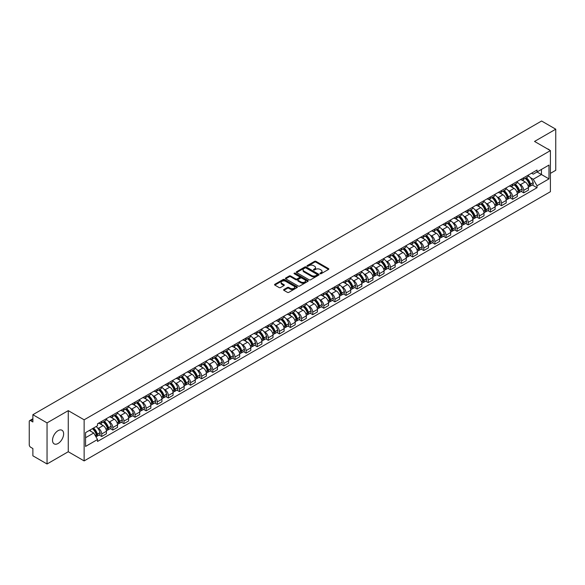<?xml version="1.0" encoding="UTF-8"?>
<svg xmlns="http://www.w3.org/2000/svg" width="585" height="585" viewBox="0 0 585 585"><rect width="100%" height="100%" fill="white"/><g stroke="black" fill="none" stroke-linecap="round" stroke-linejoin="round"><path stroke-width="0.88" d="M320.141 273.707A0.695 0.402 0 0 0 321.121 273.707L328.543 269.422A0.987 0.57 0 0 0 328.836 269.02A0.987 0.57 0 0 0 328.543 268.617L315.966 261.356A0.987 0.57 0 0 0 314.569 261.356L307.147 265.641A0.695 0.402 0 0 0 308.12 266.204L309.085 265.648A3.159 1.828 0 0 1 313.553 265.648L314.606 266.255A3.159 1.828 0 0 1 315.527 267.55A3.159 1.828 0 0 1 314.606 268.837L313.64 269.392A0.695 0.402 0 0 0 314.62 269.956L315.578 269.4A3.159 1.828 0 0 1 320.053 269.4L321.099 270.007A3.159 1.828 0 0 1 322.028 271.301A3.159 1.828 0 0 1 321.099 272.588L320.141 273.144A0.695 0.402 0 0 0 320.141 273.707L320.141 273.144M58.083 443.481A7.854 4.534 120 0 0 63.209 436.556A7.854 4.534 120 0 0 62.01 430.267A7.854 4.534 120 0 0 58.083 430.655A7.854 4.534 120 0 0 52.95 437.573A7.854 4.534 120 0 0 54.156 443.869A7.854 4.534 120 0 0 58.083 443.481M549.476 150.067A7.854 4.534 120 0 0 548.642 149.314A7.854 4.534 120 0 0 547.567 148.963M283.893 289.509A0.987 0.57 0 0 0 283.601 289.919A0.987 0.57 0 0 0 283.893 290.321L287.425 292.354A0.987 0.57 0 0 0 288.822 292.354L297.063 287.593A0.987 0.57 0 0 0 297.355 287.191A0.987 0.57 0 0 0 297.063 286.789L284.486 279.528A0.987 0.57 0 0 0 283.089 279.528L274.848 284.288A0.987 0.57 0 0 0 274.555 284.69A0.987 0.57 0 0 0 274.848 285.092L279.103 287.557A0.987 0.57 0 0 0 280.507 287.557L284.032 285.517A0.987 0.57 0 0 0 284.325 285.114A0.987 0.57 0 0 0 284.032 284.712L281.919 283.491A2.64 1.528 0 0 1 281.144 282.409A2.64 1.528 0 0 1 282.774 281.005A2.64 1.528 0 0 1 285.655 281.334L293.941 286.116A2.64 1.528 0 0 1 294.708 287.191A2.64 1.528 0 0 1 293.078 288.602A2.64 1.528 0 0 1 290.197 288.273L288.822 287.476A0.987 0.57 0 0 0 287.425 287.476L283.893 289.509L283.893 290.321M84.138 419.803L68.262 410.641L47.049 422.889L32.877 414.707L541.586 121.015L555.75 129.19L534.536 141.438L550.412 150.601L84.138 419.803L84.138 460.907L550.412 191.704L550.412 150.601M309.151 279.813A0.987 0.57 0 0 0 310.547 279.813L318.796 275.052A0.987 0.57 0 0 0 319.088 274.65A0.987 0.57 0 0 0 318.796 274.241L306.218 266.979A0.987 0.57 0 0 0 304.822 266.979L296.573 271.74A0.987 0.57 0 0 0 296.288 272.142A0.987 0.57 0 0 0 296.573 272.551L309.151 279.813M294.438 273.86A0.695 0.402 0 0 1 295.14 273.955L295.14 273.136L307.929 280.515A0.987 0.57 0 0 1 308.222 280.917A0.987 0.57 0 0 1 307.929 281.327L299.688 286.087A0.987 0.57 0 0 1 298.284 286.087L285.707 278.818L285.707 278.014A0.987 0.57 0 0 0 285.421 278.416A0.987 0.57 0 0 0 285.707 278.818M285.707 278.014L289.239 275.981A0.987 0.57 0 0 1 290.635 275.981L295.739 278.921A0.987 0.57 0 0 0 297.136 278.921L299.476 277.568A0.987 0.57 0 0 0 299.761 277.166A0.987 0.57 0 0 0 299.476 276.764L294.167 273.7A0.695 0.402 0 0 1 295.14 273.136M47.049 422.889L47.049 463.985L32.877 455.81L32.877 448.534L30.676 447.262A2.011 1.163 -120 0 1 29.25 444.797L29.25 421.529A2.011 1.163 -120 0 1 29.667 420.608L32.877 418.758M550.412 173.372L555.75 170.293L555.75 129.19M47.049 463.985L68.262 451.737L84.138 460.907M32.877 414.707L32.877 421.982L30.676 420.71A2.011 1.163 -120 0 0 29.667 420.608M523.714 177.73A4.629 2.676 60 0 1 522.756 179.807L527.458 177.094A4.629 2.676 -120 0 0 528.416 175.017M519.253 183.99L520.438 184.677A4.629 2.676 60 0 1 523.714 190.344L528.416 187.631A4.629 2.676 -120 0 0 525.14 181.964L521.776 180.019M528.416 187.631L528.416 190.14L523.714 192.853L521.169 191.383M522.756 179.807A4.629 2.676 60 0 1 520.474 179.602M523.714 190.344L523.714 192.853M512.614 184.143A4.629 2.676 60 0 1 511.648 186.22L516.35 183.507A4.629 2.676 -120 0 0 517.308 181.43M510.061 197.796L512.614 199.266L517.308 196.553L517.308 194.044A4.629 2.676 -120 0 0 514.032 188.377L510.668 186.432M511.648 186.22A4.629 2.676 60 0 1 509.374 186.008M508.153 190.403L509.338 191.09A4.629 2.676 60 0 1 512.614 196.757L512.614 199.266M501.506 190.549A4.629 2.676 60 0 1 500.548 192.633L505.243 189.92A4.629 2.676 -120 0 0 506.2 187.843M498.961 204.209L501.506 205.679L506.2 202.966L506.2 200.458A4.629 2.676 -120 0 0 502.932 194.783L499.568 192.845M500.548 192.633A4.629 2.676 60 0 1 498.266 192.421M497.045 196.816L498.23 197.496A4.629 2.676 60 0 1 501.506 203.17L501.506 205.679M490.398 196.962A4.629 2.676 60 0 1 489.44 199.046L494.142 196.333A4.629 2.676 -120 0 0 495.1 194.249M487.853 210.615L490.398 212.092L495.1 209.379L495.1 206.871A4.629 2.676 -120 0 0 491.824 201.196L488.46 199.258M489.44 199.046A4.629 2.676 60 0 1 487.159 198.834M485.938 203.229L487.122 203.909A4.629 2.676 60 0 1 490.398 209.584L490.398 212.092M479.298 203.375A4.629 2.676 60 0 1 478.333 205.452L483.034 202.739A4.629 2.676 -120 0 0 483.992 200.662M476.746 217.028L479.298 218.498L483.992 215.785L483.992 213.284A4.629 2.676 -120 0 0 480.716 207.609L477.353 205.664M478.333 205.452A4.629 2.676 60 0 1 476.058 205.247M474.837 209.635L476.022 210.322A4.629 2.676 60 0 1 479.298 215.997L479.298 218.498M468.19 209.788A4.629 2.676 60 0 1 467.232 211.865L471.927 209.152A4.629 2.676 -120 0 0 472.885 207.075M465.645 223.441L468.19 224.911L472.885 222.198L472.885 219.689A4.629 2.676 -120 0 0 469.616 214.022L466.252 212.077M467.232 211.865A4.629 2.676 60 0 1 464.951 211.66M463.729 216.048L464.914 216.735A4.629 2.676 60 0 1 468.19 222.402L468.19 224.911M457.082 216.201A4.629 2.676 60 0 1 456.124 218.278L460.826 215.565A4.629 2.676 -120 0 0 461.784 213.488M454.538 229.854L457.082 231.324L461.784 228.611L461.784 226.102A4.629 2.676 -120 0 0 458.508 220.435L455.145 218.49M456.124 218.278A4.629 2.676 60 0 1 453.843 218.066M452.622 222.461L453.806 223.148A4.629 2.676 60 0 1 457.082 228.815L457.082 231.324M445.982 222.607A4.629 2.676 60 0 1 445.017 224.691L449.719 221.978A4.629 2.676 -120 0 0 450.677 219.894M443.43 236.267L445.982 237.737L450.677 235.024L450.677 232.516A4.629 2.676 -120 0 0 447.401 226.841L444.037 224.903M445.017 224.691A4.629 2.676 60 0 1 442.743 224.479M441.521 228.874L442.706 229.554A4.629 2.676 60 0 1 445.982 235.228L445.982 237.737M434.874 229.02A4.629 2.676 60 0 1 433.916 231.104L438.611 228.391A4.629 2.676 -120 0 0 439.569 226.307M432.33 242.673L434.874 244.15L439.569 241.437L439.569 238.929A4.629 2.676 -120 0 0 436.3 233.254L432.937 231.316M433.916 231.104A4.629 2.676 60 0 1 431.635 230.892M430.414 235.287L431.598 235.967A4.629 2.676 60 0 1 434.874 241.642L434.874 244.15M423.767 235.433A4.629 2.676 60 0 1 422.809 237.51L427.511 234.797A4.629 2.676 -120 0 0 428.469 232.72M421.222 249.086L423.767 250.555L428.469 247.843L428.469 245.342A4.629 2.676 -120 0 0 425.193 239.667L421.829 237.722M422.809 237.51A4.629 2.676 60 0 1 420.527 237.305M419.313 241.693L420.498 242.38A4.629 2.676 60 0 1 423.767 248.055L423.767 250.555M412.666 241.846A4.629 2.676 60 0 1 411.708 243.923L416.403 241.21A4.629 2.676 -120 0 0 417.361 239.133M410.114 255.499L412.666 256.969L417.361 254.256L417.361 251.747A4.629 2.676 -120 0 0 414.085 246.08L410.721 244.135M411.708 243.923A4.629 2.676 60 0 1 409.427 243.718M408.206 248.106L409.39 248.793A4.629 2.676 60 0 1 412.666 254.46L412.666 256.969M401.559 248.259A4.629 2.676 60 0 1 400.601 250.336L405.295 247.623A4.629 2.676 -120 0 0 406.253 245.546M399.014 261.912L401.559 263.382L406.261 260.669L406.261 258.161A4.629 2.676 -120 0 0 402.985 252.493L399.621 250.548M400.601 250.336A4.629 2.676 60 0 1 398.319 250.124M397.098 254.519L398.283 255.199A4.629 2.676 60 0 1 401.559 260.873L401.559 263.382M390.451 254.665A4.629 2.676 60 0 1 389.493 256.749L394.195 254.036A4.629 2.676 -120 0 0 395.153 251.952M387.906 268.325L390.451 269.795L395.153 267.082L395.153 264.574A4.629 2.676 -120 0 0 391.877 258.899L388.513 256.961M389.493 256.749A4.629 2.676 60 0 1 387.211 256.537M385.998 260.932L387.182 261.612A4.629 2.676 60 0 1 390.451 267.286L390.451 269.795M379.351 261.078A4.629 2.676 60 0 1 378.393 263.155L383.087 260.442A4.629 2.676 -120 0 0 384.045 258.365M376.798 274.731L379.351 276.208L384.045 273.495L384.045 270.987A4.629 2.676 -120 0 0 380.769 265.312L377.413 263.374M378.393 263.155A4.629 2.676 60 0 1 376.111 262.95M374.89 267.338L376.075 268.025A4.629 2.676 60 0 1 379.351 273.7L379.351 276.208M368.243 267.491A4.629 2.676 60 0 1 367.285 269.568L371.98 266.855A4.629 2.676 -120 0 0 372.945 264.778M365.698 281.144L368.243 282.613L372.945 279.901L372.945 277.392A4.629 2.676 -120 0 0 369.669 271.725L366.305 269.78M367.285 269.568A4.629 2.676 60 0 1 365.003 269.363M363.782 273.751L364.967 274.438A4.629 2.676 60 0 1 368.243 280.105L368.243 282.613M357.135 273.904A4.629 2.676 60 0 1 356.177 275.981L360.879 273.268A4.629 2.676 -120 0 0 361.837 271.191M354.59 287.557L357.135 289.027L361.837 286.314L361.837 283.805A4.629 2.676 -120 0 0 358.561 278.138L355.197 276.193M356.177 275.981A4.629 2.676 60 0 1 353.896 275.769M352.682 280.164L353.866 280.851A4.629 2.676 60 0 1 357.135 286.518L357.135 289.027M346.035 280.317A4.629 2.676 60 0 1 345.077 282.394L349.771 279.681A4.629 2.676 -120 0 0 350.729 277.604M343.483 293.97L346.035 295.44L350.729 292.727L350.729 290.219A4.629 2.676 -120 0 0 347.453 284.544L344.097 282.606M345.077 282.394A4.629 2.676 60 0 1 342.795 282.182M341.574 286.577L342.759 287.257A4.629 2.676 60 0 1 346.035 292.931L346.035 295.44M334.927 286.723A4.629 2.676 60 0 1 333.969 288.807L338.664 286.094A4.629 2.676 -120 0 0 339.629 284.01M332.382 300.383L334.927 301.853L339.629 299.14L339.629 296.632A4.629 2.676 -120 0 0 336.353 290.957L332.989 289.019M333.969 288.807A4.629 2.676 60 0 1 331.688 288.595M330.466 292.99L331.651 293.67A4.629 2.676 60 0 1 334.927 299.344L334.927 301.853M323.819 293.136A4.629 2.676 60 0 1 322.861 295.213L327.563 292.5A4.629 2.676 -120 0 0 328.521 290.423M321.275 306.789L323.819 308.258L328.521 305.553L328.521 303.045A4.629 2.676 -120 0 0 325.245 297.37L321.882 295.432M322.861 295.213A4.629 2.676 60 0 1 320.58 295.008M319.366 299.396L320.551 300.083A4.629 2.676 60 0 1 323.819 305.758L323.819 308.258M312.719 299.549A4.629 2.676 60 0 1 311.761 301.626L316.456 298.913A4.629 2.676 -120 0 0 317.414 296.836M310.167 313.202L312.719 314.671L317.414 311.959L317.414 309.45A4.629 2.676 -120 0 0 314.138 303.783L310.781 301.838M311.761 301.626A4.629 2.676 60 0 1 309.48 301.421M308.258 305.809L309.443 306.496A4.629 2.676 60 0 1 312.719 312.163L312.719 314.671M301.611 305.962A4.629 2.676 60 0 1 300.653 308.039L305.348 305.326A4.629 2.676 -120 0 0 306.313 303.249M299.067 319.615L301.611 321.085L306.313 318.372L306.313 315.863A4.629 2.676 -120 0 0 303.037 310.196L299.674 308.251M300.653 308.039A4.629 2.676 60 0 1 298.372 307.827M297.151 312.222L298.335 312.909A4.629 2.676 60 0 1 301.611 318.576L301.611 321.085M290.504 312.368A4.629 2.676 60 0 1 289.546 314.452L294.248 311.739A4.629 2.676 -120 0 0 295.206 309.662M287.959 326.028L290.504 327.498L295.206 324.785L295.206 322.276A4.629 2.676 -120 0 0 291.93 316.602L288.566 314.664M289.546 314.452A4.629 2.676 60 0 1 287.264 314.24M286.05 318.635L287.235 319.315A4.629 2.676 60 0 1 290.504 324.989L290.504 327.498M279.403 318.781A4.629 2.676 60 0 1 278.445 320.865L283.14 318.152A4.629 2.676 -120 0 0 284.098 316.068M276.851 332.434L279.403 333.911L284.098 331.198L284.098 328.69A4.629 2.676 -120 0 0 280.822 323.015L277.465 321.077M278.445 320.865A4.629 2.676 60 0 1 276.164 320.653M274.943 325.048L276.127 325.728A4.629 2.676 60 0 1 279.403 331.402L279.403 333.911M268.296 325.194A4.629 2.676 60 0 1 267.338 327.271L272.032 324.558A4.629 2.676 -120 0 0 272.998 322.481M265.751 338.847L268.296 340.316L272.998 337.603L272.998 335.103A4.629 2.676 -120 0 0 269.722 329.428L266.358 327.483M267.338 327.271A4.629 2.676 60 0 1 265.056 327.066M263.835 331.454L265.02 332.141A4.629 2.676 60 0 1 268.296 337.816L268.296 340.316M257.188 331.607A4.629 2.676 60 0 1 256.23 333.684L260.932 330.971A4.629 2.676 -120 0 0 261.89 328.894M254.643 345.26L257.188 346.729L261.89 344.017L261.89 341.508A4.629 2.676 -120 0 0 258.614 335.841L255.25 333.896M256.23 333.684A4.629 2.676 60 0 1 253.956 333.479M252.735 337.867L253.919 338.554A4.629 2.676 60 0 1 257.188 344.221L257.188 346.729M246.088 338.02A4.629 2.676 60 0 1 245.13 340.097L249.824 337.384A4.629 2.676 -120 0 0 250.782 335.307M243.536 351.673L246.088 353.143L250.782 350.43L250.782 347.921A4.629 2.676 -120 0 0 247.506 342.254L244.15 340.309M245.13 340.097A4.629 2.676 60 0 1 242.848 339.885M241.627 344.28L242.812 344.967A4.629 2.676 60 0 1 246.088 350.634L246.088 353.143M234.98 344.426A4.629 2.676 60 0 1 234.022 346.51L238.717 343.797A4.629 2.676 -120 0 0 239.682 341.713M232.435 358.086L234.98 359.556L239.682 356.843L239.682 354.334A4.629 2.676 -120 0 0 236.406 348.66L233.042 346.722M234.022 346.51A4.629 2.676 60 0 1 231.74 346.298M230.519 350.693L231.704 351.373A4.629 2.676 60 0 1 234.98 357.047L234.98 359.556M223.872 350.839A4.629 2.676 60 0 1 222.914 352.923L227.616 350.21A4.629 2.676 -120 0 0 228.574 348.126M221.327 364.492L223.872 365.969L228.574 363.256L228.574 360.748A4.629 2.676 -120 0 0 225.298 355.073L221.934 353.135M222.914 352.923A4.629 2.676 60 0 1 220.64 352.711M219.419 357.106L220.603 357.786A4.629 2.676 60 0 1 223.872 363.46L223.872 365.969M212.772 357.252A4.629 2.676 60 0 1 211.814 359.329L216.508 356.616A4.629 2.676 -120 0 0 217.466 354.539M210.22 370.905L212.772 372.374L217.466 369.661L217.466 367.161A4.629 2.676 -120 0 0 214.198 361.486L210.834 359.541M211.814 359.329A4.629 2.676 60 0 1 209.532 359.124M208.311 363.512L209.496 364.199A4.629 2.676 60 0 1 212.772 369.874L212.772 372.374M201.664 363.665A4.629 2.676 60 0 1 200.706 365.742L205.401 363.029A4.629 2.676 -120 0 0 206.366 360.952M199.119 377.318L201.664 378.787L206.366 376.075L206.366 373.566A4.629 2.676 -120 0 0 203.09 367.899L199.726 365.954M200.706 365.742A4.629 2.676 60 0 1 198.425 365.537M197.203 369.925L198.388 370.612A4.629 2.676 60 0 1 201.664 376.279L201.664 378.787M190.556 370.078A4.629 2.676 60 0 1 189.598 372.155L194.3 369.442A4.629 2.676 -120 0 0 195.258 367.365M188.012 383.731L190.556 385.201L195.258 382.488L195.258 379.979A4.629 2.676 -120 0 0 191.982 374.312L188.619 372.367M189.598 372.155A4.629 2.676 60 0 1 187.324 371.943M186.103 376.338L187.288 377.018A4.629 2.676 60 0 1 190.556 382.692L190.556 385.201M179.456 376.484A4.629 2.676 60 0 1 178.498 378.568L183.193 375.855A4.629 2.676 -120 0 0 184.151 373.771M176.904 390.144L179.456 391.614L184.151 388.901L184.151 386.392A4.629 2.676 -120 0 0 180.882 380.718L177.518 378.78M178.498 378.568A4.629 2.676 60 0 1 176.217 378.356M174.995 382.751L176.18 383.431A4.629 2.676 60 0 1 179.456 389.105L179.456 391.614M168.348 382.897A4.629 2.676 60 0 1 167.39 384.974L172.092 382.268A4.629 2.676 -120 0 0 173.05 380.184M165.804 396.55L168.348 398.027L173.05 395.314L173.05 392.806A4.629 2.676 -120 0 0 169.774 387.131L166.411 385.193M167.39 384.974A4.629 2.676 60 0 1 165.109 384.769M163.888 389.164L165.072 389.844A4.629 2.676 60 0 1 168.348 395.518L168.348 398.027M157.241 389.31A4.629 2.676 60 0 1 156.283 391.387L160.985 388.674A4.629 2.676 -120 0 0 161.943 386.597M154.696 402.963L157.248 404.432L161.943 401.719L161.943 399.219A4.629 2.676 -120 0 0 158.667 393.544L155.303 391.599M156.283 391.387A4.629 2.676 60 0 1 154.009 391.182M152.787 395.57L153.972 396.257A4.629 2.676 60 0 1 157.248 401.924L157.248 404.432M146.14 395.723A4.629 2.676 60 0 1 145.182 397.8L149.877 395.087A4.629 2.676 -120 0 0 150.835 393.01M143.588 409.376L146.14 410.846L150.835 408.133L150.835 405.624A4.629 2.676 -120 0 0 147.566 399.957L144.202 398.012M145.182 397.8A4.629 2.676 60 0 1 142.901 397.588M141.68 401.983L142.864 402.67A4.629 2.676 60 0 1 146.14 408.337L146.14 410.846M135.033 402.136A4.629 2.676 60 0 1 134.075 404.213L138.777 401.5A4.629 2.676 -120 0 0 139.735 399.423M132.488 415.789L135.033 417.259L139.735 414.546L139.735 412.037A4.629 2.676 -120 0 0 136.459 406.363L133.095 404.425M134.075 404.213A4.629 2.676 60 0 1 131.793 404.001M130.572 408.396L131.757 409.076A4.629 2.676 60 0 1 135.033 414.75L135.033 417.259M123.932 408.542A4.629 2.676 60 0 1 122.967 410.626L127.669 407.913A4.629 2.676 -120 0 0 128.627 405.829M121.38 422.202L123.932 423.672L128.627 420.959L128.627 418.45A4.629 2.676 -120 0 0 125.351 412.776L121.987 410.838M122.967 410.626A4.629 2.676 60 0 1 120.693 410.414M119.472 414.809L120.656 415.489A4.629 2.676 60 0 1 123.932 421.163L123.932 423.672M112.825 414.955A4.629 2.676 60 0 1 111.867 417.032L116.561 414.319A4.629 2.676 -120 0 0 117.519 412.242M110.273 428.608L112.825 430.077L117.519 427.372L117.519 424.864A4.629 2.676 -120 0 0 114.251 419.189L110.887 417.251M111.867 417.032A4.629 2.676 60 0 1 109.585 416.827M108.364 421.215L109.549 421.902A4.629 2.676 60 0 1 112.825 427.577L112.825 430.077M101.717 421.368A4.629 2.676 60 0 1 100.759 423.445L105.461 420.732A4.629 2.676 -120 0 0 106.419 418.655M99.172 435.021L101.717 436.49L106.419 433.778L106.419 431.269A4.629 2.676 -120 0 0 103.143 425.602L99.779 423.657M100.759 423.445A4.629 2.676 60 0 1 98.477 423.24M97.256 427.628L98.441 428.315A4.629 2.676 60 0 1 101.717 433.982L101.717 436.49M531.582 173.189L533.257 174.154L548.986 165.072L541.439 169.431L541.439 174.527L533.257 179.251L530.361 177.577M85.556 437.726L93.746 433.002L97.52 439.532L85.556 446.435L85.556 432.629L97.52 425.726L97.52 423.789L537.03 170.045L537.03 171.975L548.986 178.878L537.03 185.789L533.257 179.251M548.986 165.072L548.986 178.878M97.52 439.532L97.52 441.463L537.03 187.719L537.03 185.789M68.262 410.641L68.262 451.737M93.746 433.002L89.329 430.45M532.27 184.97L537.03 187.719M320.419 273.809L321.099 273.414A3.159 1.828 0 0 0 322.028 272.12L322.028 271.301M315.527 267.55L315.527 268.369A3.159 1.828 0 0 1 314.606 269.656L313.918 270.058M328.529 269.429L315.966 262.175A0.987 0.57 0 0 0 314.569 262.175L307.417 266.299M318.796 274.241L318.796 275.052L306.218 267.806A0.987 0.57 0 0 0 304.822 267.806L296.588 272.559M317.048 274.928A0.695 0.402 0 0 0 317.048 274.365L306.006 267.988A0.695 0.402 0 0 0 305.034 267.988L304.017 268.573A3.159 1.828 0 0 0 303.089 269.868A3.159 1.828 0 0 0 304.017 271.155L311.564 275.513A3.159 1.828 0 0 0 316.039 275.513L317.048 274.928L317.048 275.754A0.695 0.402 0 0 0 317.253 275.469L317.253 274.65M303.089 269.868L303.089 270.687A3.159 1.828 0 0 0 304.017 271.981L304.017 271.155M317.048 275.754L316.039 276.339A3.159 1.828 0 0 1 311.564 276.339L304.017 271.981M285.721 278.833L289.239 276.8L289.239 275.981M299.761 277.166L299.761 277.992A0.987 0.57 0 0 1 299.476 278.394L297.136 279.747A0.987 0.57 0 0 1 295.739 279.747L290.635 276.8A0.987 0.57 0 0 0 289.239 276.8M295.14 273.955L307.915 281.334M301.026 281.977A2.64 1.528 0 0 0 303.907 282.306A2.64 1.528 0 0 0 305.545 280.902A2.64 1.528 0 0 0 304.77 279.82L301.853 278.138A0.987 0.57 0 0 0 300.456 278.138L298.116 279.491A0.987 0.57 0 0 0 297.823 279.893A0.987 0.57 0 0 0 298.116 280.295L301.026 281.977L301.026 282.804A2.64 1.528 0 0 0 303.907 283.133A2.64 1.528 0 0 0 305.545 281.721L305.545 280.902M297.823 279.893L297.823 280.712A0.987 0.57 0 0 0 298.116 281.114L298.116 280.295M301.026 282.804L298.116 281.114M294.708 287.191L294.708 288.017A2.64 1.528 0 0 1 293.078 289.421A2.64 1.528 0 0 1 290.197 289.092L288.822 288.295A0.987 0.57 0 0 0 287.425 288.295L283.908 290.328M281.144 282.409L281.144 283.235A2.64 1.528 0 0 0 281.919 284.31L281.919 283.491M284.032 284.712L284.032 285.517L281.919 284.31M297.048 287.601L284.486 280.347A0.987 0.57 0 0 0 283.089 280.347L274.855 285.1M525.462 178.242A6.34 3.664 60 0 1 525.498 178.264A6.34 3.664 60 0 1 529.666 183.953L529.703 184.085A1.236 0.709 60 0 1 529.513 185.057A1.236 0.709 60 0 1 529.484 185.072M525.184 178.403A7.649 4.417 60 0 1 529.388 184.721L529.425 184.853A2.545 1.47 60 0 1 529.03 186.849L528.394 187.215M529.462 186.286A2.545 1.47 -120 0 0 530.164 186.191A2.545 1.47 -120 0 0 530.566 184.195L530.529 184.063A7.649 4.417 -120 0 0 526.324 177.745M528.321 175.829A7.649 4.417 60 0 1 533.125 182.564L533.169 182.695A2.545 1.47 60 0 1 532.767 184.692L530.164 186.191M522.573 179.895A7.649 4.417 60 0 1 524.175 181.409M527.897 181.416L528.869 181.979M514.361 184.655A6.34 3.664 60 0 1 514.39 184.677A6.34 3.664 60 0 1 518.566 190.366L518.602 190.498A1.236 0.709 60 0 1 518.405 191.463A1.236 0.709 60 0 1 518.376 191.478M514.083 184.816A7.649 4.417 60 0 1 518.288 191.127L518.325 191.258A2.545 1.47 60 0 1 517.922 193.255L517.286 193.62M518.354 192.699A2.545 1.47 -120 0 0 519.063 192.597A2.545 1.47 -120 0 0 519.465 190.608L519.422 190.476A7.649 4.417 -120 0 0 515.217 184.158M517.213 182.242A7.649 4.417 60 0 1 522.025 188.97L522.061 189.101A2.545 1.47 60 0 1 521.659 191.098L519.063 192.597M511.473 186.308A7.649 4.417 60 0 1 513.067 187.814M516.789 187.829L517.762 188.392M503.254 191.068A6.34 3.664 60 0 1 503.283 191.09A6.34 3.664 60 0 1 507.458 196.779L507.495 196.911A1.236 0.709 60 0 1 507.297 197.876A1.236 0.709 60 0 1 507.275 197.891M502.976 191.229A7.649 4.417 60 0 1 507.18 197.54L507.217 197.671A2.545 1.47 60 0 1 506.815 199.668L506.186 200.033M507.253 199.105A2.545 1.47 -120 0 0 507.955 199.01A2.545 1.47 -120 0 0 508.358 197.013L508.321 196.882A7.649 4.417 -120 0 0 504.116 190.571M506.105 188.655A7.649 4.417 60 0 1 510.917 195.383L510.954 195.514A2.545 1.47 60 0 1 510.551 197.511L507.955 199.01M500.365 192.721A7.649 4.417 60 0 1 501.967 194.227M505.681 194.242L506.661 194.805M492.146 197.481A6.34 3.664 60 0 1 492.182 197.496A6.34 3.664 60 0 1 496.351 203.192L496.387 203.324A1.236 0.709 60 0 1 496.197 204.289A1.236 0.709 60 0 1 496.168 204.304M491.868 197.642A7.649 4.417 60 0 1 496.073 203.953L496.109 204.085A2.545 1.47 60 0 1 495.714 206.081L495.078 206.446M496.146 205.518A2.545 1.47 -120 0 0 496.848 205.423A2.545 1.47 -120 0 0 497.25 203.426L497.213 203.295A7.649 4.417 -120 0 0 493.009 196.984M495.005 195.061A7.649 4.417 60 0 1 499.809 201.796L499.853 201.927A2.545 1.47 60 0 1 499.451 203.924L496.848 205.423M489.257 199.134A7.649 4.417 60 0 1 490.859 200.64M494.581 200.648L495.553 201.211M481.046 203.894A6.34 3.664 60 0 1 481.075 203.909A6.34 3.664 60 0 1 485.25 209.598L485.287 209.73A1.236 0.709 60 0 1 485.089 210.702A1.236 0.709 60 0 1 485.06 210.717M480.768 204.055A7.649 4.417 60 0 1 484.972 210.366L485.009 210.498A2.545 1.47 60 0 1 484.607 212.494L483.971 212.86M485.038 211.931A2.545 1.47 -120 0 0 485.747 211.836A2.545 1.47 -120 0 0 486.15 209.839L486.106 209.708A7.649 4.417 -120 0 0 481.901 203.397M483.897 201.474A7.649 4.417 60 0 1 488.709 208.209L488.746 208.34A2.545 1.47 60 0 1 488.343 210.337L485.747 211.836M478.157 205.547A7.649 4.417 60 0 1 479.751 207.053M483.473 207.061L484.446 207.624M469.938 210.3A6.34 3.664 60 0 1 469.967 210.322A6.34 3.664 60 0 1 474.142 216.011L474.179 216.143A1.236 0.709 60 0 1 473.989 217.115A1.236 0.709 60 0 1 473.96 217.13M469.66 210.461A7.649 4.417 60 0 1 473.865 216.779L473.901 216.911A2.545 1.47 60 0 1 473.499 218.907L472.87 219.265M473.938 218.344A2.545 1.47 -120 0 0 474.64 218.249A2.545 1.47 -120 0 0 475.042 216.253L475.005 216.121A7.649 4.417 -120 0 0 470.801 209.803M472.79 207.887A7.649 4.417 60 0 1 477.601 214.622L477.638 214.754A2.545 1.47 60 0 1 477.236 216.742L474.64 218.249M467.049 211.953A7.649 4.417 60 0 1 468.651 213.466M472.366 213.474L473.345 214.037M458.83 216.713A6.34 3.664 60 0 1 458.867 216.735A6.34 3.664 60 0 1 463.035 222.424L463.071 222.556A1.236 0.709 60 0 1 462.881 223.521A1.236 0.709 60 0 1 462.852 223.536M458.552 216.874A7.649 4.417 60 0 1 462.757 223.185L462.793 223.316A2.545 1.47 60 0 1 462.399 225.313L461.762 225.678M462.83 224.75A2.545 1.47 -120 0 0 463.532 224.655A2.545 1.47 -120 0 0 463.934 222.658L463.898 222.527A7.649 4.417 -120 0 0 459.693 216.216M461.689 214.3A7.649 4.417 60 0 1 466.494 221.028L466.537 221.159A2.545 1.47 60 0 1 466.135 223.156L463.532 224.655M455.942 218.366A7.649 4.417 60 0 1 457.543 219.872M461.265 219.887L462.238 220.45M447.73 223.126A6.34 3.664 60 0 1 447.759 223.148A6.34 3.664 60 0 1 451.934 228.837L451.971 228.969A1.236 0.709 60 0 1 451.774 229.934A1.236 0.709 60 0 1 451.744 229.949M447.452 223.287A7.649 4.417 60 0 1 451.657 229.598L451.693 229.73A2.545 1.47 60 0 1 451.291 231.726L450.655 232.091M451.722 231.163A2.545 1.47 -120 0 0 452.432 231.068A2.545 1.47 -120 0 0 452.834 229.071L452.79 228.94A7.649 4.417 -120 0 0 448.585 222.629M450.582 220.713A7.649 4.417 60 0 1 455.393 227.441L455.43 227.572A2.545 1.47 60 0 1 455.028 229.569L452.432 231.068M444.841 224.779A7.649 4.417 60 0 1 446.435 226.285M450.157 226.3L451.13 226.863M436.622 229.539A6.34 3.664 60 0 1 436.651 229.554A6.34 3.664 60 0 1 440.827 235.25L440.863 235.382A1.236 0.709 60 0 1 440.673 236.347A1.236 0.709 60 0 1 440.644 236.362M436.344 229.7A7.649 4.417 60 0 1 440.549 236.011L440.585 236.143A2.545 1.47 60 0 1 440.183 238.139L439.554 238.505M440.622 237.576A2.545 1.47 -120 0 0 441.324 237.481A2.545 1.47 -120 0 0 441.726 235.484L441.69 235.353A7.649 4.417 -120 0 0 437.485 229.042M439.474 227.119A7.649 4.417 60 0 1 444.286 233.854L444.322 233.985A2.545 1.47 60 0 1 443.92 235.982L441.324 237.481M433.734 231.192A7.649 4.417 60 0 1 435.335 232.698M439.05 232.706L440.03 233.269M425.514 235.952A6.34 3.664 60 0 1 425.551 235.967A6.34 3.664 60 0 1 429.719 241.656L429.763 241.788A1.236 0.709 60 0 1 429.565 242.76A1.236 0.709 60 0 1 429.536 242.775M425.236 236.106A7.649 4.417 60 0 1 429.441 242.424L429.485 242.556A2.545 1.47 60 0 1 429.083 244.552L428.447 244.918M429.514 243.989A2.545 1.47 -120 0 0 430.216 243.894A2.545 1.47 -120 0 0 430.618 241.897L430.582 241.766A7.649 4.417 -120 0 0 426.377 235.455M428.374 233.532A7.649 4.417 60 0 1 433.178 240.267L433.222 240.398A2.545 1.47 60 0 1 432.82 242.395L430.216 243.894M422.633 237.598A7.649 4.417 60 0 1 424.227 239.111M427.949 239.119L428.922 239.682M414.414 242.358A6.34 3.664 60 0 1 414.443 242.38A6.34 3.664 60 0 1 418.619 248.069L418.655 248.201A1.236 0.709 60 0 1 418.458 249.173A1.236 0.709 60 0 1 418.429 249.188M414.136 242.519A7.649 4.417 60 0 1 418.341 248.837L418.377 248.969A2.545 1.47 60 0 1 417.975 250.965L417.346 251.323M418.407 250.402A2.545 1.47 -120 0 0 419.116 250.307A2.545 1.47 -120 0 0 419.518 248.311L419.474 248.179A7.649 4.417 -120 0 0 415.27 241.861M417.266 239.945A7.649 4.417 60 0 1 422.077 246.68L422.114 246.804A2.545 1.47 60 0 1 421.712 248.8L419.116 250.307M411.526 244.011A7.649 4.417 60 0 1 413.12 245.524M416.842 245.532L417.814 246.095M403.306 248.771A6.34 3.664 60 0 1 403.336 248.793A6.34 3.664 60 0 1 407.511 254.482L407.548 254.614A1.236 0.709 60 0 1 407.357 255.579A1.236 0.709 60 0 1 407.328 255.594M403.028 248.932A7.649 4.417 60 0 1 407.233 255.243L407.27 255.374A2.545 1.47 60 0 1 406.867 257.371L406.239 257.736M407.306 256.808A2.545 1.47 -120 0 0 408.008 256.713A2.545 1.47 -120 0 0 408.41 254.716L408.374 254.585A7.649 4.417 -120 0 0 404.169 248.274M406.158 246.358A7.649 4.417 60 0 1 410.97 253.086L411.006 253.217A2.545 1.47 60 0 1 410.604 255.214L408.008 256.713M400.418 250.424A7.649 4.417 60 0 1 402.019 251.93M405.734 251.945L406.714 252.508M392.199 255.184A6.34 3.664 60 0 1 392.235 255.199A6.34 3.664 60 0 1 396.403 260.895L396.447 261.027A1.236 0.709 60 0 1 396.25 261.992A1.236 0.709 60 0 1 396.221 262.007M391.921 255.345A7.649 4.417 60 0 1 396.125 261.656L396.169 261.787A2.545 1.47 60 0 1 395.767 263.784L395.131 264.149M396.199 263.221A2.545 1.47 -120 0 0 396.901 263.126A2.545 1.47 -120 0 0 397.303 261.129L397.266 260.998A7.649 4.417 -120 0 0 393.061 254.687M395.058 252.771A7.649 4.417 60 0 1 399.869 259.499L399.906 259.63A2.545 1.47 60 0 1 399.504 261.627L396.901 263.126M389.317 256.837A7.649 4.417 60 0 1 390.912 258.343M394.634 258.358L395.606 258.921M381.098 261.597A6.34 3.664 60 0 1 381.127 261.612A6.34 3.664 60 0 1 385.303 267.308L385.339 267.44A1.236 0.709 60 0 1 385.142 268.405A1.236 0.709 60 0 1 385.113 268.42M380.82 261.758A7.649 4.417 60 0 1 385.025 268.069L385.062 268.201A2.545 1.47 60 0 1 384.659 270.197L384.031 270.562M385.091 269.634A2.545 1.47 -120 0 0 385.8 269.539A2.545 1.47 -120 0 0 386.202 267.542L386.166 267.411A7.649 4.417 -120 0 0 381.961 261.1M383.95 259.177A7.649 4.417 60 0 1 388.762 265.912L388.798 266.043A2.545 1.47 60 0 1 388.396 268.04L385.8 269.539M378.21 263.25A7.649 4.417 60 0 1 379.804 264.756M383.526 264.764L384.506 265.327M369.991 268.01A6.34 3.664 60 0 1 370.02 268.025A6.34 3.664 60 0 1 374.195 273.714L374.232 273.846A1.236 0.709 60 0 1 374.042 274.818A1.236 0.709 60 0 1 374.012 274.833M369.713 268.164A7.649 4.417 60 0 1 373.917 274.482L373.954 274.614A2.545 1.47 60 0 1 373.552 276.61L372.923 276.976M373.99 276.047A2.545 1.47 -120 0 0 374.692 275.952A2.545 1.47 -120 0 0 375.095 273.955L375.058 273.824A7.649 4.417 -120 0 0 370.853 267.513M372.842 265.59A7.649 4.417 60 0 1 377.654 272.325L377.691 272.456A2.545 1.47 60 0 1 377.288 274.453L374.692 275.952M367.102 269.656A7.649 4.417 60 0 1 368.704 271.169M372.418 271.177L373.398 271.74M358.883 274.416A6.34 3.664 60 0 1 358.919 274.438A6.34 3.664 60 0 1 363.088 280.127L363.131 280.259A1.236 0.709 60 0 1 362.934 281.231A1.236 0.709 60 0 1 362.905 281.246M358.605 274.577A7.649 4.417 60 0 1 362.81 280.895L362.854 281.027A2.545 1.47 60 0 1 362.451 283.016L361.815 283.381M362.883 282.46A2.545 1.47 -120 0 0 363.585 282.365A2.545 1.47 -120 0 0 363.987 280.369L363.95 280.237A7.649 4.417 -120 0 0 359.746 273.919M361.742 272.003A7.649 4.417 60 0 1 366.554 278.731L366.59 278.862A2.545 1.47 60 0 1 366.188 280.858L363.585 282.365M356.002 276.069A7.649 4.417 60 0 1 357.596 277.575M361.318 277.59L362.29 278.153M347.782 280.829A6.34 3.664 60 0 1 347.812 280.851A6.34 3.664 60 0 1 351.987 286.54L352.024 286.672A1.236 0.709 60 0 1 351.826 287.637A1.236 0.709 60 0 1 351.797 287.652M347.505 280.99A7.649 4.417 60 0 1 351.709 287.301L351.746 287.432A2.545 1.47 60 0 1 351.344 289.429L350.715 289.794M351.775 288.866A2.545 1.47 -120 0 0 352.484 288.771A2.545 1.47 -120 0 0 352.887 286.774L352.85 286.643A7.649 4.417 -120 0 0 348.645 280.332M350.634 278.416A7.649 4.417 60 0 1 355.446 285.144L355.483 285.275A2.545 1.47 60 0 1 355.08 287.272L352.484 288.771M344.894 282.482A7.649 4.417 60 0 1 346.488 283.988M350.21 284.003L351.19 284.566M336.675 287.242A6.34 3.664 60 0 1 336.704 287.257A6.34 3.664 60 0 1 340.88 292.953L340.916 293.085A1.236 0.709 60 0 1 340.726 294.05A1.236 0.709 60 0 1 340.697 294.065M336.397 287.403A7.649 4.417 60 0 1 340.602 293.714L340.638 293.845A2.545 1.47 60 0 1 340.236 295.842L339.607 296.207M340.675 295.279A2.545 1.47 -120 0 0 341.377 295.184A2.545 1.47 -120 0 0 341.779 293.187L341.742 293.056A7.649 4.417 -120 0 0 337.538 286.745M339.527 284.829A7.649 4.417 60 0 1 344.338 291.557L344.375 291.688A2.545 1.47 60 0 1 343.973 293.685L341.377 295.184M333.786 288.895A7.649 4.417 60 0 1 335.388 290.401M339.103 290.409L340.082 290.972M325.567 293.655A6.34 3.664 60 0 1 325.604 293.67A6.34 3.664 60 0 1 329.772 299.366L329.816 299.491A1.236 0.709 60 0 1 329.618 300.463A1.236 0.709 60 0 1 329.589 300.478M325.289 293.816A7.649 4.417 60 0 1 329.494 300.127L329.538 300.259A2.545 1.47 60 0 1 329.136 302.255L328.499 302.62M329.567 301.692A2.545 1.47 -120 0 0 330.269 301.597A2.545 1.47 -120 0 0 330.671 299.6L330.635 299.469A7.649 4.417 -120 0 0 326.43 293.158M328.426 291.235A7.649 4.417 60 0 1 333.238 297.97L333.274 298.101A2.545 1.47 60 0 1 332.872 300.098L330.269 301.597M322.686 295.308A7.649 4.417 60 0 1 324.28 296.814M328.002 296.822L328.975 297.385M314.467 300.061A6.34 3.664 60 0 1 314.496 300.083A6.34 3.664 60 0 1 318.671 305.772L318.708 305.904A1.236 0.709 60 0 1 318.511 306.876A1.236 0.709 60 0 1 318.481 306.891M314.189 300.222A7.649 4.417 60 0 1 318.394 306.54L318.43 306.672A2.545 1.47 60 0 1 318.028 308.668L317.399 309.034M318.459 308.105A2.545 1.47 -120 0 0 319.169 308.01A2.545 1.47 -120 0 0 319.571 306.014L319.534 305.882A7.649 4.417 -120 0 0 315.33 299.564M317.319 297.648A7.649 4.417 60 0 1 322.13 304.383L322.167 304.514A2.545 1.47 60 0 1 321.765 306.511L319.169 308.01M311.578 301.714A7.649 4.417 60 0 1 313.172 303.227M316.894 303.235L317.874 303.798M303.359 306.474A6.34 3.664 60 0 1 303.388 306.496A6.34 3.664 60 0 1 307.564 312.185L307.6 312.317A1.236 0.709 60 0 1 307.41 313.282A1.236 0.709 60 0 1 307.381 313.297M303.081 306.635A7.649 4.417 60 0 1 307.286 312.946L307.322 313.077A2.545 1.47 60 0 1 306.92 315.074L306.291 315.439M307.359 314.518A2.545 1.47 -120 0 0 308.061 314.416A2.545 1.47 -120 0 0 308.463 312.427L308.427 312.295A7.649 4.417 -120 0 0 304.222 305.977M306.211 304.061A7.649 4.417 60 0 1 311.023 310.789L311.059 310.92A2.545 1.47 60 0 1 310.657 312.916L308.061 314.416M300.471 308.127A7.649 4.417 60 0 1 302.072 309.633M305.787 309.648L306.767 310.211M292.251 312.887A6.34 3.664 60 0 1 292.288 312.909A6.34 3.664 60 0 1 296.456 318.598L296.5 318.73A1.236 0.709 60 0 1 296.302 319.695A1.236 0.709 60 0 1 296.273 319.71M291.973 313.048A7.649 4.417 60 0 1 296.178 319.359L296.222 319.49A2.545 1.47 60 0 1 295.82 321.487L295.184 321.852M296.251 320.924A2.545 1.47 -120 0 0 296.953 320.829A2.545 1.47 -120 0 0 297.355 318.832L297.319 318.701A7.649 4.417 -120 0 0 293.114 312.39M295.111 310.474A7.649 4.417 60 0 1 299.922 317.202L299.959 317.333A2.545 1.47 60 0 1 299.557 319.33L296.953 320.829M289.37 314.54A7.649 4.417 60 0 1 290.964 316.046M294.686 316.061L295.659 316.624M281.151 319.3A6.34 3.664 60 0 1 281.18 319.315A6.34 3.664 60 0 1 285.356 325.011L285.392 325.143A1.236 0.709 60 0 1 285.195 326.108A1.236 0.709 60 0 1 285.166 326.123M280.873 319.461A7.649 4.417 60 0 1 285.078 325.772L285.114 325.904A2.545 1.47 60 0 1 284.712 327.9L284.083 328.265M285.144 327.337A2.545 1.47 -120 0 0 285.853 327.242A2.545 1.47 -120 0 0 286.255 325.245L286.219 325.114A7.649 4.417 -120 0 0 282.014 318.803M284.003 316.88A7.649 4.417 60 0 1 288.814 323.615L288.851 323.746A2.545 1.47 60 0 1 288.449 325.743L285.853 327.242M278.263 320.953A7.649 4.417 60 0 1 279.857 322.459M283.579 322.467L284.559 323.03M270.043 325.713A6.34 3.664 60 0 1 270.073 325.728A6.34 3.664 60 0 1 274.248 331.417L274.285 331.549A1.236 0.709 60 0 1 274.094 332.521A1.236 0.709 60 0 1 274.065 332.536M269.765 325.874A7.649 4.417 60 0 1 273.97 332.185L274.007 332.317A2.545 1.47 60 0 1 273.605 334.313L272.976 334.678M274.043 333.75A2.545 1.47 -120 0 0 274.745 333.655A2.545 1.47 -120 0 0 275.147 331.658L275.111 331.527A7.649 4.417 -120 0 0 270.906 325.216M272.895 323.293A7.649 4.417 60 0 1 277.707 330.028L277.743 330.159A2.545 1.47 60 0 1 277.341 332.156L274.745 333.655M267.155 327.366A7.649 4.417 60 0 1 268.756 328.872M272.478 328.88L273.451 329.443M258.936 332.119A6.34 3.664 60 0 1 258.972 332.141A6.34 3.664 60 0 1 263.148 337.83L263.184 337.962A1.236 0.709 60 0 1 262.987 338.934A1.236 0.709 60 0 1 262.957 338.949M258.665 332.28A7.649 4.417 60 0 1 262.87 338.598L262.906 338.73A2.545 1.47 60 0 1 262.504 340.726L261.868 341.084M262.936 340.163A2.545 1.47 -120 0 0 263.638 340.068A2.545 1.47 -120 0 0 264.04 338.071L264.003 337.94A7.649 4.417 -120 0 0 259.798 331.622M261.795 329.706A7.649 4.417 60 0 1 266.606 336.441L266.643 336.572A2.545 1.47 60 0 1 266.241 338.561L263.638 340.068M256.055 333.772A7.649 4.417 60 0 1 257.649 335.285M261.371 335.293L262.343 335.856M247.835 338.532A6.34 3.664 60 0 1 247.864 338.554A6.34 3.664 60 0 1 252.04 344.243L252.077 344.375A1.236 0.709 60 0 1 251.879 345.34A1.236 0.709 60 0 1 251.857 345.355M247.557 338.693A7.649 4.417 60 0 1 251.762 345.004L251.799 345.135A2.545 1.47 60 0 1 251.396 347.132L250.768 347.497M251.835 346.569A2.545 1.47 -120 0 0 252.537 346.474A2.545 1.47 -120 0 0 252.939 344.477L252.903 344.346A7.649 4.417 -120 0 0 248.698 338.035M250.687 336.119A7.649 4.417 60 0 1 255.499 342.847L255.535 342.978A2.545 1.47 60 0 1 255.133 344.974L252.537 346.474M244.947 340.185A7.649 4.417 60 0 1 246.541 341.691M250.263 341.706L251.243 342.269M236.728 344.945A6.34 3.664 60 0 1 236.764 344.967A6.34 3.664 60 0 1 240.932 350.656L240.969 350.788A1.236 0.709 60 0 1 240.779 351.753A1.236 0.709 60 0 1 240.749 351.768M236.45 345.106A7.649 4.417 60 0 1 240.654 351.417L240.691 351.548A2.545 1.47 60 0 1 240.289 353.545L239.66 353.91M240.727 352.982A2.545 1.47 -120 0 0 241.429 352.887A2.545 1.47 -120 0 0 241.832 350.89L241.795 350.759A7.649 4.417 -120 0 0 237.59 344.448M239.579 342.532A7.649 4.417 60 0 1 244.391 349.26L244.428 349.391A2.545 1.47 60 0 1 244.025 351.388L241.429 352.887M233.839 346.598A7.649 4.417 60 0 1 235.441 348.104M239.163 348.119L240.135 348.682M225.62 351.358A6.34 3.664 60 0 1 225.656 351.373A6.34 3.664 60 0 1 229.832 357.069L229.868 357.201A1.236 0.709 60 0 1 229.671 358.166A1.236 0.709 60 0 1 229.642 358.181M225.349 351.519A7.649 4.417 60 0 1 229.554 357.83L229.591 357.961A2.545 1.47 60 0 1 229.188 359.958L228.552 360.323M229.62 359.395A2.545 1.47 -120 0 0 230.329 359.3A2.545 1.47 -120 0 0 230.724 357.303L230.687 357.172A7.649 4.417 -120 0 0 226.483 350.861M228.479 348.938A7.649 4.417 60 0 1 233.291 355.673L233.327 355.804A2.545 1.47 60 0 1 232.925 357.801L230.329 359.3M222.739 353.011A7.649 4.417 60 0 1 224.333 354.517M228.055 354.525L229.027 355.088M214.519 357.771A6.34 3.664 60 0 1 214.549 357.786A6.34 3.664 60 0 1 218.724 363.475L218.761 363.607A1.236 0.709 60 0 1 218.563 364.579A1.236 0.709 60 0 1 218.541 364.594M214.242 357.925A7.649 4.417 60 0 1 218.446 364.243L218.483 364.375A2.545 1.47 60 0 1 218.081 366.371L217.452 366.736M218.519 365.808A2.545 1.47 -120 0 0 219.221 365.713A2.545 1.47 -120 0 0 219.624 363.716L219.587 363.585A7.649 4.417 -120 0 0 215.382 357.274M217.371 355.351A7.649 4.417 60 0 1 222.183 362.086L222.22 362.217A2.545 1.47 60 0 1 221.817 364.214L219.221 365.713M211.631 359.417A7.649 4.417 60 0 1 213.233 360.93M216.947 360.938L217.927 361.501M203.412 364.177A6.34 3.664 60 0 1 203.448 364.199A6.34 3.664 60 0 1 207.617 369.888L207.653 370.02A1.236 0.709 60 0 1 207.463 370.992A1.236 0.709 60 0 1 207.434 371.007M203.134 364.338A7.649 4.417 60 0 1 207.339 370.656L207.375 370.788A2.545 1.47 60 0 1 206.973 372.784L206.344 373.142M207.412 372.221A2.545 1.47 -120 0 0 208.114 372.126A2.545 1.47 -120 0 0 208.516 370.13L208.479 369.998A7.649 4.417 -120 0 0 204.275 363.68M206.271 361.764A7.649 4.417 60 0 1 211.075 368.499L211.112 368.623A2.545 1.47 60 0 1 210.717 370.619L208.114 372.126M200.523 365.83A7.649 4.417 60 0 1 202.125 367.343M205.847 367.351L206.819 367.914M192.304 370.59A6.34 3.664 60 0 1 192.341 370.612A6.34 3.664 60 0 1 196.516 376.301L196.553 376.433A1.236 0.709 60 0 1 196.355 377.398A1.236 0.709 60 0 1 196.326 377.413M192.034 370.751A7.649 4.417 60 0 1 196.238 377.062L196.275 377.193A2.545 1.47 60 0 1 195.873 379.19L195.236 379.555M196.304 378.627A2.545 1.47 -120 0 0 197.013 378.532A2.545 1.47 -120 0 0 197.408 376.535L197.372 376.404A7.649 4.417 -120 0 0 193.167 370.093M195.163 368.177A7.649 4.417 60 0 1 199.975 374.905L200.011 375.036A2.545 1.47 60 0 1 199.609 377.032L197.013 378.532M189.423 372.243A7.649 4.417 60 0 1 191.017 373.749M194.739 373.764L195.712 374.327M181.204 377.003A6.34 3.664 60 0 1 181.233 377.018A6.34 3.664 60 0 1 185.408 382.714L185.445 382.846A1.236 0.709 60 0 1 185.248 383.811A1.236 0.709 60 0 1 185.226 383.826M180.926 377.164A7.649 4.417 60 0 1 185.131 383.475L185.167 383.606A2.545 1.47 60 0 1 184.765 385.603L184.136 385.968M185.204 385.04A2.545 1.47 -120 0 0 185.906 384.945A2.545 1.47 -120 0 0 186.308 382.948L186.271 382.817A7.649 4.417 -120 0 0 182.067 376.506M184.056 374.59A7.649 4.417 60 0 1 188.867 381.318L188.904 381.449A2.545 1.47 60 0 1 188.502 383.446L185.906 384.945M178.315 378.656A7.649 4.417 60 0 1 179.917 380.162M183.631 380.177L184.611 380.74M170.096 383.416A6.34 3.664 60 0 1 170.133 383.431A6.34 3.664 60 0 1 174.301 389.127L174.337 389.259A1.236 0.709 60 0 1 174.147 390.224A1.236 0.709 60 0 1 174.118 390.239M169.818 383.577A7.649 4.417 60 0 1 174.023 389.888L174.059 390.019A2.545 1.47 60 0 1 173.657 392.016L173.028 392.381M174.096 391.453A2.545 1.47 -120 0 0 174.798 391.358A2.545 1.47 -120 0 0 175.2 389.361L175.164 389.23A7.649 4.417 -120 0 0 170.959 382.919M172.955 380.996A7.649 4.417 60 0 1 177.76 387.731L177.796 387.862A2.545 1.47 60 0 1 177.401 389.859L174.798 391.358M167.208 385.069A7.649 4.417 60 0 1 168.809 386.575M172.531 386.583L173.504 387.146M158.996 389.829A6.34 3.664 60 0 1 159.025 389.844A6.34 3.664 60 0 1 163.2 395.533L163.237 395.665A1.236 0.709 60 0 1 163.04 396.637A1.236 0.709 60 0 1 163.01 396.652M158.718 389.983A7.649 4.417 60 0 1 162.922 396.301L162.959 396.433A2.545 1.47 60 0 1 162.557 398.429L161.921 398.794M162.988 397.866A2.545 1.47 -120 0 0 163.698 397.771A2.545 1.47 -120 0 0 164.093 395.774L164.056 395.643A7.649 4.417 -120 0 0 159.851 389.332M161.848 387.409A7.649 4.417 60 0 1 166.659 394.144L166.696 394.275A2.545 1.47 60 0 1 166.294 396.272L163.698 397.771M156.107 391.475A7.649 4.417 60 0 1 157.701 392.988M161.423 392.996L162.396 393.559M147.888 396.235A6.34 3.664 60 0 1 147.917 396.257A6.34 3.664 60 0 1 152.093 401.946L152.129 402.078A1.236 0.709 60 0 1 151.932 403.05A1.236 0.709 60 0 1 151.91 403.065M147.61 396.396A7.649 4.417 60 0 1 151.815 402.714L151.851 402.846A2.545 1.47 60 0 1 151.449 404.835L150.82 405.2M151.888 404.279A2.545 1.47 -120 0 0 152.59 404.184A2.545 1.47 -120 0 0 152.992 402.188L152.956 402.056A7.649 4.417 -120 0 0 148.751 395.738M150.74 393.822A7.649 4.417 60 0 1 155.551 400.549L155.588 400.681A2.545 1.47 60 0 1 155.186 402.677L152.59 404.184M145 397.888A7.649 4.417 60 0 1 146.601 399.394M150.316 399.409L151.296 399.972M136.78 402.648A6.34 3.664 60 0 1 136.817 402.67A6.34 3.664 60 0 1 140.985 408.359L141.022 408.491A1.236 0.709 60 0 1 140.831 409.456A1.236 0.709 60 0 1 140.802 409.471M136.502 402.809A7.649 4.417 60 0 1 140.707 409.12L140.744 409.251A2.545 1.47 60 0 1 140.341 411.248L139.713 411.613M140.78 410.685A2.545 1.47 -120 0 0 141.482 410.59A2.545 1.47 -120 0 0 141.884 408.593L141.848 408.462A7.649 4.417 -120 0 0 137.643 402.151M139.639 400.235A7.649 4.417 60 0 1 144.444 406.963L144.48 407.094A2.545 1.47 60 0 1 144.085 409.091L141.482 410.59M133.892 404.301A7.649 4.417 60 0 1 135.493 405.807M139.215 405.822L140.188 406.385M125.68 409.061A6.34 3.664 60 0 1 125.709 409.076A6.34 3.664 60 0 1 129.885 414.772L129.921 414.904A1.236 0.709 60 0 1 129.724 415.869A1.236 0.709 60 0 1 129.695 415.884M125.402 409.222A7.649 4.417 60 0 1 129.607 415.533L129.643 415.664A2.545 1.47 60 0 1 129.241 417.661L128.605 418.026M129.673 417.098A2.545 1.47 -120 0 0 130.382 417.003A2.545 1.47 -120 0 0 130.777 415.006L130.74 414.875A7.649 4.417 -120 0 0 126.535 408.564M128.532 406.648A7.649 4.417 60 0 1 133.343 413.376L133.38 413.507A2.545 1.47 60 0 1 132.978 415.504L130.382 417.003M122.791 410.714A7.649 4.417 60 0 1 124.386 412.22M128.108 412.228L129.08 412.798M114.572 415.474A6.34 3.664 60 0 1 114.601 415.489A6.34 3.664 60 0 1 118.777 421.185L118.813 421.31A1.236 0.709 60 0 1 118.616 422.282A1.236 0.709 60 0 1 118.594 422.297M114.294 415.635A7.649 4.417 60 0 1 118.499 421.946L118.536 422.077A2.545 1.47 60 0 1 118.133 424.074L117.505 424.439M118.572 423.511A2.545 1.47 -120 0 0 119.274 423.416A2.545 1.47 -120 0 0 119.676 421.419L119.64 421.288A7.649 4.417 -120 0 0 115.435 414.977M117.424 413.054A7.649 4.417 60 0 1 122.236 419.789L122.272 419.92A2.545 1.47 60 0 1 121.87 421.917L119.274 423.416M111.684 417.127A7.649 4.417 60 0 1 113.285 418.633M117 418.641L117.98 419.204M103.465 421.88A6.34 3.664 60 0 1 103.501 421.902A6.34 3.664 60 0 1 107.669 427.591L107.706 427.723A1.236 0.709 60 0 1 107.516 428.695A1.236 0.709 60 0 1 107.486 428.71M103.187 422.041A7.649 4.417 60 0 1 107.391 428.359L107.428 428.491A2.545 1.47 60 0 1 107.026 430.487L106.397 430.853M107.465 429.924A2.545 1.47 -120 0 0 108.166 429.829A2.545 1.47 -120 0 0 108.569 427.832L108.532 427.701A7.649 4.417 -120 0 0 104.327 421.383M106.324 419.467A7.649 4.417 60 0 1 111.128 426.202L111.172 426.333A2.545 1.47 60 0 1 110.77 428.33L108.166 429.829M100.576 423.533A7.649 4.417 60 0 1 102.178 425.046M105.9 425.054L106.872 425.617M92.701 428.505A6.34 3.664 60 0 1 96.569 434.004L96.605 434.136A1.236 0.709 60 0 1 96.408 435.101A1.236 0.709 60 0 1 96.379 435.116M92.379 428.688A7.649 4.417 60 0 1 96.291 434.765L96.328 434.896A2.545 1.47 60 0 1 95.977 436.863M96.357 436.337A2.545 1.47 -120 0 0 97.066 436.234A2.545 1.47 -120 0 0 97.468 434.245L97.424 434.114A7.649 4.417 -120 0 0 93.52 428.03M96.115 426.531A7.649 4.417 60 0 1 100.028 432.608L100.064 432.739A2.545 1.47 60 0 1 99.662 434.735L97.066 436.234M89.783 430.187A7.649 4.417 60 0 1 91.07 431.452M94.792 431.467L95.764 432.03M112.825 427.577L117.519 424.864M123.932 421.163L128.627 418.45M135.033 414.75L139.735 412.037M146.14 408.337L150.835 405.624M157.248 401.924L161.943 399.219M168.348 395.518L173.05 392.806M179.456 389.105L184.151 386.392M190.556 382.692L195.258 379.979M201.664 376.279L206.366 373.566M212.772 369.874L217.466 367.161M223.872 363.46L228.574 360.748M234.98 357.047L239.682 354.334M246.088 350.634L250.782 347.921M257.188 344.221L261.89 341.508M268.296 337.816L272.998 335.103M279.403 331.402L284.098 328.69M290.504 324.989L295.206 322.276M301.611 318.576L306.313 315.863M312.719 312.163L317.414 309.45M323.819 305.758L328.521 303.045M334.927 299.344L339.629 296.632M346.035 292.931L350.729 290.219M357.135 286.518L361.837 283.805M368.243 280.105L372.945 277.392M379.351 273.7L384.045 270.987M390.451 267.286L395.153 264.574M401.559 260.873L406.261 258.161M412.666 254.46L417.361 251.747M423.767 248.055L428.469 245.342M434.874 241.642L439.569 238.929M445.982 235.228L450.677 232.516M457.082 228.815L461.784 226.102M468.19 222.402L472.885 219.689M479.298 215.997L483.992 213.284M490.398 209.584L495.1 206.871M501.506 203.17L506.2 200.458M512.614 196.757L517.308 194.044M101.717 433.982L106.419 431.269M98.441 428.315L103.143 425.602M109.549 421.902L114.251 419.189M120.656 415.489L125.351 412.776M131.757 409.076L136.459 406.363M142.864 402.67L147.566 399.957M153.972 396.257L158.667 393.544M165.072 389.844L169.774 387.131M176.18 383.431L180.882 380.718M187.288 377.018L191.982 374.312M198.388 370.612L203.09 367.899M209.496 364.199L214.198 361.486M220.603 357.786L225.298 355.073M231.704 351.373L236.406 348.66M242.812 344.967L247.506 342.254M253.919 338.554L258.614 335.841M265.02 332.141L269.722 329.428M276.127 325.728L280.822 323.015M287.235 319.315L291.93 316.602M298.335 312.909L303.037 310.196M309.443 306.496L314.138 303.783M320.551 300.083L325.245 297.37M331.651 293.67L336.353 290.957M342.759 287.257L347.453 284.544M353.866 280.851L358.561 278.138M364.967 274.438L369.669 271.725M376.075 268.025L380.769 265.312M387.182 261.612L391.877 258.899M398.283 255.199L402.985 252.493M409.39 248.793L414.085 246.08M420.498 242.38L425.193 239.667M431.598 235.967L436.3 233.254M442.706 229.554L447.401 226.841M453.806 223.148L458.508 220.435M464.914 216.735L469.616 214.022M476.022 210.322L480.716 207.609M487.122 203.909L491.824 201.196M498.23 197.496L502.932 194.783M509.338 191.09L514.032 188.377M520.438 184.677L525.14 181.964M32.877 419.438L30.676 420.71M321.099 273.414L321.099 272.588M313.64 269.956L313.64 269.392M314.606 269.656L314.606 268.837M307.147 266.204L307.147 265.641M314.569 262.175L314.569 261.356M315.966 262.175L315.966 261.356M328.543 269.422L328.543 268.617M296.573 272.551L296.573 271.74M304.822 267.806L304.822 266.979M306.218 267.806L306.218 266.979M311.564 276.339L311.564 275.513M316.039 276.339L316.039 275.513M290.635 276.8L290.635 275.981M295.739 279.747L295.739 278.921M297.136 279.747L297.136 278.921M299.476 278.394L299.476 277.568M307.929 281.327L307.929 280.515M287.425 288.295L287.425 287.476M288.822 288.295L288.822 287.476M290.197 289.092L290.197 288.273M274.848 285.092L274.848 284.288M283.089 280.347L283.089 279.528M284.486 280.347L284.486 279.528M297.063 287.593L297.063 286.789M528.036 185.657L529.425 184.853M530.566 184.195L533.169 182.695M530.529 184.063L533.125 182.564M527.992 185.525L529.769 184.487M516.928 192.063L518.325 191.258M519.465 190.608L522.061 189.101M519.422 190.476L522.025 188.97M516.884 191.939L518.661 190.9M505.828 198.476L507.217 197.671M508.358 197.013L510.954 195.514M508.321 196.882L510.917 195.383M505.776 198.352L507.553 197.313M494.72 204.889L496.109 204.085M497.25 203.426L499.853 201.927M497.213 203.295L499.809 201.796M494.676 204.765L496.453 203.726M483.612 211.302L485.009 210.498M486.15 209.839L488.746 208.34M486.106 209.708L488.709 208.209M484.965 210.359L485.345 210.139M483.568 211.17L484.972 210.366M472.512 217.708L473.901 216.911M475.042 216.253L477.638 214.754M475.005 216.121L477.601 214.622M472.461 217.583L474.238 216.545M461.404 224.121L462.793 223.316M463.934 222.658L466.537 221.159M463.898 222.527L466.494 221.028M461.36 223.996L463.137 222.958M450.304 230.534L451.693 229.73M452.834 229.071L455.43 227.572M452.79 228.94L455.393 227.441M451.649 229.591L452.029 229.371M450.253 230.41L451.657 229.598M439.196 236.947L440.585 236.143M441.726 235.484L444.322 233.985M441.69 235.353L444.286 233.854M439.145 236.823L440.922 235.784M428.088 243.36L429.485 242.556M430.618 241.897L433.222 240.398M430.582 241.766L433.178 240.267M428.044 243.228L429.821 242.197M416.988 249.766L418.377 248.969M419.518 248.311L422.114 246.804M419.474 248.179L422.077 246.68M418.334 248.822L418.714 248.603M416.937 249.641L418.341 248.837M405.88 256.179L407.27 255.374M408.41 254.716L411.006 253.217M408.374 254.585L410.97 253.086M405.829 256.055L407.606 255.016M394.773 262.592L396.169 261.787M397.303 261.129L399.906 259.63M397.266 260.998L399.869 259.499M394.729 262.468L396.506 261.429M383.672 269.005L385.062 268.201M386.202 267.542L388.798 266.043M386.166 267.411L388.762 265.912M385.018 268.062L385.398 267.842M383.621 268.881L385.025 268.069M372.565 275.418L373.954 274.614M375.095 273.955L377.691 272.456M375.058 273.824L377.654 272.325M372.513 275.286L374.298 274.255M361.457 281.824L362.854 281.027M363.987 280.369L366.59 278.862M363.95 280.237L366.554 278.731M362.81 280.88L363.19 280.661M361.413 281.699L362.81 280.895M350.356 288.237L351.746 287.432M352.887 286.774L355.483 285.275M352.85 286.643L355.446 285.144M350.305 288.112L352.082 287.074M339.249 294.65L340.638 293.845M341.779 293.187L344.375 291.688M341.742 293.056L344.338 291.557M339.205 294.526L340.982 293.487M328.141 301.063L329.538 300.259M330.671 299.6L333.274 298.101M330.635 299.469L333.238 297.97M329.494 300.12L329.874 299.9M328.097 300.939L329.494 300.127M317.041 307.476L318.43 306.672M319.571 306.014L322.167 304.514M319.534 305.882L322.13 304.383M316.99 307.344L318.767 306.306M305.933 313.882L307.322 313.077M308.463 312.427L311.059 310.92M308.427 312.295L311.023 310.789M305.889 313.757L307.666 312.719M294.825 320.295L296.222 319.49M297.355 318.832L299.959 317.333M297.319 318.701L299.922 317.202M296.178 319.351L296.558 319.132M294.781 320.17L296.178 319.359M283.725 326.708L285.114 325.904M286.255 325.245L288.851 323.746M286.219 325.114L288.814 323.615M283.674 326.584L285.451 325.545M272.617 333.121L274.007 332.317M275.147 331.658L277.743 330.159M275.111 331.527L277.707 330.028M272.573 332.989L274.35 331.958M261.51 339.527L262.906 338.73M264.04 338.071L266.643 336.572M264.003 337.94L266.606 336.441M262.862 338.583L263.243 338.364M261.466 339.402L262.87 338.598M250.409 345.94L251.799 345.135M252.939 344.477L255.535 342.978M252.903 344.346L255.499 342.847M250.358 345.815L252.135 344.777M239.302 352.353L240.691 351.548M241.832 350.89L244.428 349.391M241.795 350.759L244.391 349.26M239.258 352.228L241.035 351.19M228.194 358.766L229.591 357.961M230.724 357.303L233.327 355.804M230.687 357.172L233.291 355.673M228.15 358.642L229.927 357.603M217.093 365.179L218.483 364.375M219.624 363.716L222.22 362.217M219.587 363.585L222.183 362.086M217.042 365.047L218.819 364.016M205.986 371.585L207.375 370.788M208.516 370.13L211.112 368.623M208.479 369.998L211.075 368.499M207.339 370.641L207.719 370.422M205.942 371.46L207.339 370.656M194.878 377.998L196.275 377.193M197.408 376.535L200.011 375.036M197.372 376.404L199.975 374.905M194.834 377.873L196.611 376.835M183.778 384.411L185.167 383.606M186.308 382.948L188.904 381.449M186.271 382.817L188.867 381.318M183.727 384.286L185.504 383.248M172.67 390.824L174.059 390.019M175.2 389.361L177.796 387.862M175.164 389.23L177.76 387.731M174.023 389.881L174.403 389.661M172.626 390.7L174.023 389.888M161.562 397.237L162.959 396.433M164.093 395.774L166.696 394.275M164.056 395.643L166.659 394.144M161.518 397.105L163.295 396.074M150.462 403.643L151.851 402.846M152.992 402.188L155.588 400.681M152.956 402.056L155.551 400.549M150.411 403.518L152.188 402.48M139.354 410.056L140.744 409.251M141.884 408.593L144.48 407.094M141.848 408.462L144.444 406.963M140.707 409.112L141.087 408.893M139.31 409.931L140.707 409.12M128.247 416.469L129.643 415.664M130.777 415.006L133.38 413.507M130.74 414.875L133.343 413.376M128.203 416.344L129.98 415.306M117.146 422.882L118.536 422.077M119.676 421.419L122.272 419.92M119.64 421.288L122.236 419.789M117.095 422.758L118.872 421.719M106.039 429.295L107.428 428.491M108.569 427.832L111.172 426.333M108.532 427.701L111.128 426.202M107.391 428.344L107.772 428.125M105.995 429.163L107.391 428.359M95.216 435.54L96.328 434.896M97.468 434.245L100.064 432.739M97.424 434.114L100.028 432.608M96.284 434.757L96.664 434.538M95.15 435.43L96.291 434.765"/></g></svg>
